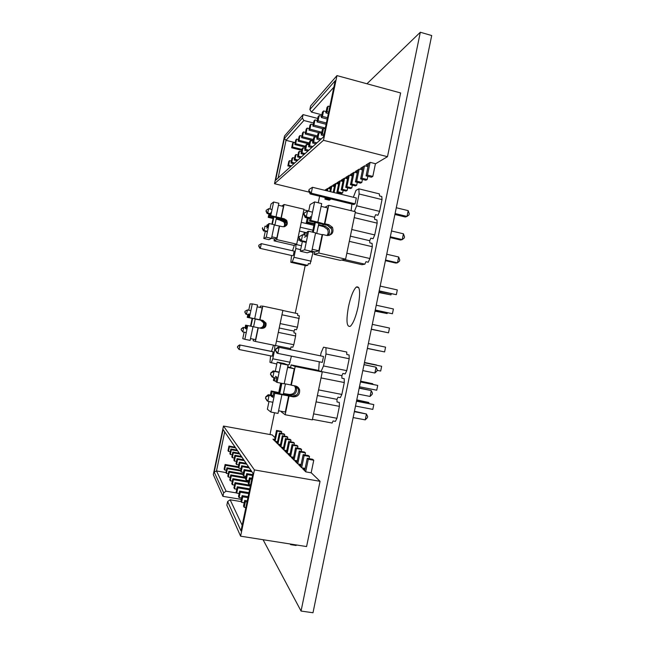 <?xml version="1.0" encoding="UTF-8"?>
<svg xmlns="http://www.w3.org/2000/svg" width="645" height="645" viewBox="0 0 645 645"><rect width="100%" height="100%" fill="white"/><g stroke="black" fill="none" stroke-linecap="round" stroke-linejoin="round"><path stroke-width="0.97" d="M348.502 306.601C350.727 296.539 353.323 290.024 356.274 287.057C359.975 285.727 360.587 292.266 358.128 306.689C355.838 316.929 353.234 323.467 350.316 326.289C346.615 327.346 346.01 320.783 348.502 306.601M366.94 83.769L420.322 32.25L431.707 35.539L312.994 612.75L301.054 611.057L263.071 539.72M420.322 32.25L301.054 611.057M269.997 434.545L274.536 412.752M278.737 392.587L280.712 383.114M295.281 313.164L305.198 265.53M318.267 202.788L319.63 196.249M356.725 400.142L368.884 402.512L356.782 399.876M368.884 402.512L368.722 403.319M356.5 401.222L373.802 404.592L372.818 409.39L355.508 406.044M373.802 404.592L356.556 400.948M360.595 381.316L372.737 383.743L360.628 381.155M372.737 383.743L372.641 384.235M360.458 381.977L377.728 385.42L376.745 390.209L359.475 386.782M377.728 385.42L360.499 381.808M364.465 362.514L376.591 364.997L364.473 362.458M364.417 362.748L381.655 366.271L380.679 371.06L377.107 370.335M381.655 366.271L364.425 362.692M367.36 348.429L379.47 350.945L367.352 348.445M368.36 343.551L385.581 347.147L384.597 351.928L367.376 348.365M367.376 348.348L384.597 351.928M372.31 324.37L389.491 328.055L388.516 332.828L371.294 329.289M371.318 329.16L388.516 332.828M375.076 310.93L387.145 313.559L375.027 311.156M387.29 312.865L387.145 313.559M376.245 305.214L393.41 308.979L392.426 313.744L375.213 310.237M375.261 310.003L392.426 313.744M378.921 292.217L390.975 294.894L378.857 292.54M391.184 293.894L390.975 294.894M380.179 286.09L397.312 289.928L396.336 294.684L379.131 291.209M379.195 290.871L396.336 294.684M326.709 190.469L325.048 190.065L327.894 188.324L330.401 188.937M330.571 188.147L328.861 187.727L331.82 185.913L334.416 186.55M334.586 185.728L332.82 185.3L335.908 183.406L338.593 184.067M338.77 183.212L336.956 182.761L340.173 180.794L342.963 181.479M343.148 180.584L341.269 180.116L344.632 178.06L347.518 178.778M347.711 177.843L345.776 177.359L349.284 175.206L352.283 175.948M352.484 174.972L350.485 174.472L354.153 172.223L357.266 172.997M357.483 171.973L355.411 171.449L359.257 169.095L362.49 169.901M362.716 168.829L360.571 168.289L364.602 165.813L367.964 166.66M368.206 165.531L365.981 164.967L370.214 162.371L375.6 163.741L387.476 156.695L400.626 92.953L336.964 75.602L310.608 105.941L309.866 109.513L335.198 80.738L323.476 136.95L275.608 180.253L284.372 138.465L302.36 118.043L303.884 120.494L286.025 140.32L278.132 177.972M317.727 118.446L303.069 114.625L284.518 135.998L274.504 183.712L309.342 192.17M274.504 183.712L323.467 140.304L387.476 156.695M323.467 140.304L336.964 75.602M303.069 114.625L302.36 118.043M333.844 87.212L311.454 112.077L309.866 109.513M321.887 114.81L311.454 112.077M295.233 142.658L286.025 140.32L284.372 138.465M313.534 123.002L303.884 120.494M325.177 128.774L323.548 128.355L322.395 129.443L321.242 134.974L323.75 135.619M323.548 128.355L322.387 133.918L321.242 134.974M322.387 133.918L324.016 134.337M370.077 162.459L367.465 175.085L372.818 176.424L375.446 163.701M368.658 163.33L366.062 175.875L371.383 177.206L372.818 176.424M367.465 175.085L366.062 175.875M329.813 106.554L328.184 106.127L327.007 107.352L325.854 112.875L328.353 113.528M328.184 106.127L327.023 111.682L325.854 112.875M327.023 111.682L328.652 112.109M363.151 166.7L360.619 178.955L365.82 180.245L367.182 179.504L367.844 176.319M364.506 165.878L361.95 178.197L360.619 178.955M361.95 178.197L367.182 179.504M321.597 133.297L319.041 132.636L317.904 138.07L316.816 139.07L320.178 139.933M317.904 138.07L321.283 138.933M319.041 132.636L317.945 133.676L316.816 139.07M326.12 111.617L323.564 110.948L322.436 116.366L321.323 117.503L327.209 119.043M322.436 116.366L327.491 117.688M323.564 110.948L322.444 112.117L321.323 117.503M357.902 169.925L355.427 181.89L360.515 183.148L361.813 182.438L362.442 179.407M359.192 169.135L356.701 181.164L355.427 181.89M356.701 181.164L361.813 182.438M317.179 137.345L314.744 136.716L313.639 142.021L312.607 142.98L315.889 143.819M313.639 142.021L316.937 142.859M314.744 136.716L313.704 137.708L312.607 142.98M321.597 116.173L319.17 115.536L318.066 120.833L317.001 121.913L326.112 124.283M318.066 120.833L326.386 122.993M319.17 115.536L318.106 116.656L317.001 121.913M352.896 172.997L350.469 184.688L355.443 185.913L356.693 185.236L357.29 182.35M354.121 172.239L351.686 184.002L350.469 184.688M351.686 184.002L356.693 185.236M312.97 141.207L310.648 140.61L309.568 145.786L308.584 146.705L311.793 147.52M309.568 145.786L312.801 146.609M310.648 140.61L309.656 141.553L308.584 146.705M317.292 120.518L314.978 119.914L313.897 125.09L312.881 126.122L323.113 128.766M313.897 125.09L325.33 128.049M314.978 119.914L313.954 120.978L312.881 126.122M348.106 175.932L345.736 187.364L350.606 188.558L351.799 187.913L352.364 185.155M349.284 175.206L346.897 186.703L345.736 187.364M346.897 186.703L351.799 187.913M308.963 144.891L306.746 144.327L305.682 149.39L304.738 150.261L307.883 151.059M305.682 149.39L308.842 150.188M306.746 144.327L305.794 145.23L304.738 150.261M313.188 124.67L310.971 124.098L309.914 129.153L308.947 130.137L318.953 132.717M309.914 129.153L321.815 132.225M310.971 124.098L309.995 125.114L308.947 130.137M343.527 178.738L341.205 189.92L345.978 191.089L347.115 190.469L347.663 187.84M344.648 178.068L342.318 189.291L341.205 189.92M342.318 189.291L347.115 190.469M305.125 148.415L303.005 147.874L301.973 152.825L301.07 153.663L304.142 154.437M301.973 152.825L305.061 153.607M303.005 147.874L302.102 148.745L301.07 153.663M309.261 128.637L307.141 128.097L306.109 133.039L305.182 133.983L317.235 137.071M306.109 133.039L317.469 135.958M307.141 128.097L306.214 129.065L305.182 133.983M339.149 181.422L336.867 192.371L341.544 193.508L342.632 192.919L343.156 190.396M340.213 180.802L337.94 191.767L336.867 192.371M337.94 191.767L342.632 192.919M301.465 151.785L299.433 151.277L298.417 156.122L297.555 156.92L300.57 157.67M298.417 156.122L301.449 156.88M299.433 151.277L298.562 152.099L297.555 156.92M305.512 132.435L303.481 131.919L302.473 136.756L301.586 137.659L313.099 140.602M302.473 136.756L313.325 139.53M303.481 131.919L302.594 132.846L301.586 137.659M334.949 183.994L333.207 192.355M335.964 183.422L334.07 192.565M338.673 193.685L338.843 192.855M297.95 155.018L296.007 154.526L295.015 159.267L294.193 160.033L297.143 160.774M295.015 159.267L297.982 160.008M296.007 154.526L295.176 155.324L294.193 160.033M301.916 136.079L299.973 135.579L298.99 140.312L298.135 141.182L309.149 143.98M298.99 140.312L309.366 142.956M299.973 135.579L299.127 136.474L298.135 141.182M330.917 186.47L329.861 191.533M331.893 185.937L330.683 191.734M294.596 158.114L292.733 157.646L291.758 162.29L290.968 163.024L293.854 163.741M291.758 162.29L294.66 163.016M292.733 157.646L291.935 158.404L290.968 163.024M298.474 139.562L296.619 139.086L295.644 143.722L294.829 144.561L305.375 147.229M295.644 143.722L305.577 146.246M296.619 139.086L295.797 139.941L294.829 144.561M327.047 188.84L326.652 190.751M325.225 197.604L324.911 199.128L329.313 200.192L330.442 198.87M326.015 197.797L324.911 199.128M327.983 188.34L327.442 190.944M325.854 198.595L330.28 199.668M291.371 161.081L289.581 160.637L288.629 165.185L287.872 165.894L290.702 166.595M288.629 165.185L291.476 165.894M289.581 160.637L288.815 161.363L287.872 165.894M295.176 142.908L293.394 142.456L292.443 146.995L291.661 147.794L301.763 150.341M292.443 146.995L301.957 149.406M293.394 142.456L292.604 143.279L291.661 147.794M225.968 472.567L216.502 470.939L226.072 491.192L223.662 492.853L214.196 472.084L223.122 429.554L253.001 473.341L240.996 530.899L227.62 501.536L226.855 505.188L240.601 536.18L306.585 546.565L320.049 481.315L311.309 472.841L305.794 471.874L302.715 468.802L304.988 469.205M305.15 468.415L301.707 467.802L298.772 464.884L300.965 465.271M301.118 464.513L297.821 463.932L295.015 461.143L297.127 461.514M297.281 460.796L294.104 460.232L291.435 457.571L293.475 457.934M293.62 457.249L290.564 456.7L288.009 454.161L289.984 454.515M290.121 453.862L287.178 453.33L284.735 450.903L286.646 451.242M286.775 450.613L283.937 450.105L281.599 447.775L283.445 448.114M283.574 447.509L280.833 447.017L278.592 444.784L280.39 445.106M280.502 444.534L277.858 444.058L275.713 441.914L277.455 442.236M277.568 441.68L275.012 441.22L272.948 439.164L274.633 439.471M240.601 536.18L254.42 469.923L320.049 481.315M275.012 437.649L272.23 434.948L223.476 426.047L213.293 474.607L222.928 496.344L241.319 499.399M254.42 469.923L223.476 426.047M223.662 492.853L222.928 496.344M236.659 492.965L226.072 491.192M252.993 473.39L224.686 431.892L216.502 470.939L214.196 472.084M241.206 501.625L230.136 499.794L242.173 525.264M227.62 501.536L230.136 499.794M223.122 429.554L224.686 431.892M229.435 446.783L228.975 446.058L228.008 450.67L228.467 451.411L229.435 446.783L235.594 447.88M230.289 451.734L228.467 451.411M228.975 446.058L235.094 447.154M274.399 440.608L276.512 430.441L281.002 431.271L281.72 431.908L281.413 433.408M275.101 441.236L277.213 431.078L281.72 431.908M276.512 430.441L277.213 431.078M225.556 465.303L225.113 464.489L224.146 469.092L224.589 469.939L225.556 465.303L238.416 467.536M226.411 470.253L224.589 469.939M225.113 464.489L238.319 466.778M277.939 444.074L280.099 433.698L284.695 434.537L284.372 436.101M277.205 443.405L279.366 433.029L280.099 433.698M279.366 433.029L283.937 433.867L284.695 434.537M232.264 454.814L230.362 454.483L229.878 453.701L230.862 449.001L231.353 449.759L237.634 450.871M230.862 449.001L237.118 450.113M230.362 454.483L231.353 449.759M228.306 473.72L226.403 473.398L225.944 472.519L226.927 467.81L227.395 468.665L240.569 470.947M226.927 467.81L240.73 470.197M226.403 473.398L227.395 468.665M280.897 447.025L283.099 436.415L287.791 437.278L287.452 438.906M280.132 446.324L282.341 435.73L283.099 436.415M282.341 435.73L287.001 436.584L287.791 437.278M234.32 458.031L232.337 457.684L231.837 456.87L232.837 452.064L233.345 452.854L239.763 453.991M232.837 452.064L239.222 453.201M232.337 457.684L233.345 452.854M230.281 477.34L228.29 477.002L227.814 476.091L228.822 471.277L229.306 472.172L243.084 474.543M228.822 471.277L243.246 473.769M228.29 477.002L229.306 472.172M283.977 450.113L286.235 439.261L291.016 440.132L290.669 441.833M283.187 449.363L285.437 438.535L286.235 439.261M285.437 438.535L290.202 439.406L291.016 440.132M236.473 461.385L234.401 461.022L233.877 460.175L234.901 455.265L235.433 456.088L241.98 457.24M234.901 455.265L241.415 456.418M234.401 461.022L235.433 456.088M232.345 481.122L230.265 480.767L229.765 479.807L230.789 474.897L231.297 475.825L245.729 478.3M230.789 474.897L245.898 477.485M230.265 480.767L231.297 475.825M287.194 453.338L289.5 442.228L294.394 443.115L294.023 444.897M286.372 452.532L288.67 441.47L289.5 442.228M288.67 441.47L293.531 442.357L294.394 443.115M238.723 464.884L236.554 464.513L236.006 463.626L237.054 458.611L237.602 459.466L244.302 460.643M237.054 458.611L243.705 459.78M236.554 464.513L237.602 459.466M234.498 485.064L232.329 484.701L231.805 483.702L232.853 478.679L233.385 479.646L248.502 482.226M232.853 478.679L248.68 481.38M232.329 484.701L233.385 479.646M290.564 456.7L292.919 445.324L297.917 446.235L297.53 448.098M289.702 455.854L292.048 444.542L292.919 445.324M292.048 444.542L297.022 445.437L297.917 446.235M241.069 468.552L238.803 468.157L238.231 467.23L239.303 462.102L239.884 462.997L246.721 464.19M239.303 462.102L246.108 463.287M238.803 468.157L239.884 462.997M236.755 489.192L234.482 488.813L233.933 487.765L235.014 482.629L235.562 483.645L250.333 486.153M235.014 482.629L250.518 485.266M234.482 488.813L235.562 483.645M294.08 460.207L296.498 448.573L301.602 449.492L301.199 451.444M293.185 459.321L295.587 447.743L296.498 448.573M295.587 447.743L300.667 448.662L301.602 449.492M243.536 472.39L241.157 471.979L240.561 471.003L241.657 465.754L242.262 466.698L249.26 467.915M241.657 465.754L248.615 466.964M241.157 471.979L242.262 466.698M239.126 493.514L236.739 493.111L236.167 492.022L237.263 486.765L237.844 487.83L249.567 489.805M237.263 486.765L249.76 488.878M236.739 493.111L237.844 487.83M297.772 463.884L300.239 451.968L305.464 452.911L305.037 454.959M296.837 462.949L299.288 451.105L300.239 451.968M299.288 451.105L304.48 452.04L305.464 452.911M246.124 476.405L243.625 475.978L242.996 474.962L244.124 469.584L244.753 470.568L251.921 471.809M244.124 469.584L251.244 470.818M243.625 475.978L244.753 470.568M241.609 498.045L239.11 497.626L238.505 496.481L239.626 491.095L240.238 492.208L248.768 493.643M239.626 491.095L248.97 492.667M239.11 497.626L240.238 492.208M301.642 467.738L304.166 455.531L309.511 456.491L309.068 458.643M300.659 466.754L303.166 454.62L304.166 455.531M303.166 454.62L308.479 455.58L309.511 456.491M248.841 480.622L246.221 480.178L245.56 479.106L246.704 473.599L247.374 474.631L252.55 475.526M246.704 473.599L252.735 474.639M246.221 480.178L247.374 474.631M244.213 502.794L241.585 502.358L240.956 501.149L242.109 495.634L242.746 496.811L247.93 497.674M242.109 495.634L248.14 496.642M241.585 502.358L242.746 496.811M305.698 471.777L308.286 459.264L313.76 460.24L311.156 472.817M304.666 470.745L307.238 458.313L308.286 459.264M307.238 458.313L312.672 459.288L313.76 460.24M250.599 484.863L248.938 484.58L248.244 483.46L249.422 477.816L250.123 478.904L251.784 479.187M249.422 477.816L251.977 478.251M248.938 484.58L250.123 478.904M296.257 544.944L296.136 545.493L290.629 544.63L290.742 544.074M290.226 543.993L290.629 544.63M245.858 507.599L244.197 507.325L243.528 506.059L244.713 500.407L245.382 501.641L247.043 501.915M244.713 500.407L247.269 500.834M244.197 507.325L245.382 501.641M341.842 394.442L344.301 382.541L321.033 377.914L318.557 389.886L341.842 394.442L340.302 397.651L337.996 397.199L336.98 399.328L337.012 401.948L339.326 402.399L339.391 406.358L316.074 401.867L313.591 413.864L336.932 418.291L339.391 406.358M346.744 352.025L323.524 347.179L346.744 352.025L346.8 354.516L349.106 354.984L349.203 358.749L346.752 370.641L345.196 373.931L342.89 373.471L341.866 375.656L341.914 378.212L344.22 378.671L344.301 382.541M336.932 418.291L335.408 421.403L333.094 420.967L332.094 423.031L312.454 419.339M323.524 347.179L321.121 352.726L320.492 355.766M319.251 361.772L318.67 370.625M349.203 358.749L325.983 354L323.508 365.957L321.057 371.488L341.866 375.656M346.752 370.641L323.508 365.957M323.516 356.475L278.148 347.131L323.516 356.475L322.29 362.393L277.834 353.396L276.915 353.073L275.423 350.34L275.85 349.203L275.423 350.34M325.975 347.744L325.983 354M336.98 399.328L317.388 395.522M364.006 364.731L376.059 367.182L377.22 369.811L376.978 370.98L374.866 373.028L376.059 367.182L364.022 364.643M362.804 370.593L374.866 373.028M275.85 349.203L279.083 347.413L277.834 353.396L275.6 350.396M275.665 349.147L278.148 347.131M359.184 388.185L371.262 390.58L372.431 393.136L372.189 394.305L370.061 396.433L371.262 390.58L359.233 387.943M357.975 394.063L370.061 396.433M270.868 373.092L270.618 374.285L270.868 373.092L274.093 371.343L279.124 372.342M279.18 372.092L273.19 370.907L274.093 371.343L272.843 377.333L276.786 378.107M270.618 374.285L272.843 377.333L271.948 376.857L270.44 374.197M354.347 411.687L366.449 414.009L367.634 416.493L367.4 417.662L365.247 419.871L366.449 414.009L354.436 411.276M353.137 417.565L365.247 419.871M265.877 397.014L265.627 398.215L265.877 397.014L269.094 395.312L273.045 396.07M273.125 395.659L268.223 394.716L269.094 395.312L267.836 401.311L272.883 402.278M265.627 398.215L267.836 401.311L266.982 400.674L265.458 398.086M270.69 373.003L273.19 370.907M265.708 396.893L268.223 394.716M374.737 234.925L377.164 223.138L354.202 217.647L351.751 229.499L374.737 234.925L373.084 238.723L370.802 238.182L369.706 240.706L369.835 242.883L372.109 243.415L372.302 246.713L349.3 241.351L346.841 253.219L369.875 258.516L372.302 246.713M353.323 197.265L356.008 190.331L358.87 188.832L379.365 193.887L379.518 195.943L381.784 196.499L382.017 199.603L379.591 211.367L377.922 215.253L375.648 214.704L374.543 217.276L374.681 219.397L376.954 219.937L377.164 223.138M369.875 258.516L368.231 262.225L365.949 261.701L364.868 264.168L344.253 259.451L341.576 260.04L361.942 264.692L364.868 264.168M351.912 204.07L351.106 210.689M382.017 199.603L359.104 193.984L356.653 205.811L354.355 211.471M379.591 211.367L356.653 205.811M309.197 189.396L312.478 187.292L356.33 197.991L355.113 203.852L353.71 204.505L310.108 193.943L308.721 190.727L309.197 189.396L308.721 190.727M358.87 188.832L359.104 193.984M369.706 240.706L350.372 236.167M374.543 217.276L355.242 212.632M408.188 210.649L409.244 213.745L409.003 214.898L407.003 216.438L408.188 210.649L396.296 207.746M395.103 213.551L407.003 216.438L405.278 217.002L394.909 214.487M312.478 187.292L311.245 193.21L355.113 203.852M308.947 190.573L311.245 193.21L310.108 193.943M403.439 233.804L404.504 236.828L404.27 237.981L402.246 239.601L403.439 233.804L391.515 230.966M390.322 236.78L402.246 239.601L400.553 240.021L390.161 237.562M304.263 213.035L304.021 214.213L304.263 213.035L307.536 210.971L312.503 212.157M304.045 213.156L307.536 210.971L306.302 216.897L310.197 217.825M310.027 218.623L305.198 217.478L303.795 214.333M304.021 214.213L306.302 216.897L305.198 217.478M398.683 256.992L399.763 259.951L399.521 261.104L397.489 262.797L398.683 256.992L386.734 254.219M385.541 260.04L397.489 262.797L395.82 263.071L385.412 260.669M299.32 236.707L299.078 237.892L299.32 236.707L302.594 234.691L306.488 235.602M299.111 236.796L302.594 234.691L301.352 240.633L306.335 241.778M306.198 242.415L300.28 241.053L298.861 237.981M299.078 237.892L301.352 240.633L300.28 241.053M293.798 344.728L295.628 335.964L278.293 332.369L276.463 341.173L293.798 344.728L292.798 347.236L291.08 346.881L290.379 349.622M282.857 310.519L297.676 313.672L297.627 315.437L299.344 315.8L297.45 327.209L296.434 329.764L294.717 329.401L294.047 331.095L293.991 332.901L295.708 333.255L295.628 335.964M297.45 327.209L280.132 323.58L281.97 314.792L299.264 318.453M287.275 364.772L289.162 364.723L291.427 356.145M276.802 364.014L269.933 362.337L270.594 355.863M290.153 362.264L272.787 358.781L274.625 349.969L275.463 350.138M273.488 345.148L271.521 351.396M273.174 351.831L239.537 344.922L272.521 351.598L273.174 351.831L272.263 356.201L239.11 349.517L237.433 347.276L237.715 346.438L237.433 347.276M272.787 358.781L271.214 362.901M274.867 345.43L274.625 349.969M294.047 331.095L279.212 328.007M290.419 348.542L275.552 345.51M237.715 346.438L240.037 345.115L239.11 349.517L237.529 347.324M239.537 344.922L237.61 346.397M241.117 329.716L241.399 328.861L241.117 329.716L242.81 331.909L243.729 327.507L241.399 328.861M243.213 327.394L246.575 328.095L243.213 327.394L241.303 328.837M246.245 332.618L242.81 331.909L241.214 329.74M244.802 312.164L245.092 311.293L244.802 312.164L245.971 314.268L249.325 314.97M250.849 310.64L247.422 309.923L246.495 314.317L245.971 314.268M249.341 314.913L246.495 314.317L244.906 312.172M244.987 311.285L247.422 309.923L245.092 311.293M299.949 240.343L297.611 239.803L299.441 231.063L307.06 232.837M317.953 227.645L318.67 225.234M313.922 225.307L301.263 222.332L303.086 213.6L303.908 213.801M307.738 265.353L292.298 261.886L290.814 262.297L306.109 265.732L307.738 265.353L308.431 263.539L310.14 263.926L312.994 252.477L310.285 251.856M313.01 251.437L312.994 252.477M311.18 261.193L293.967 257.299L295.789 248.551L300.651 249.655M308.705 211.012L303.868 209.859M294.418 245.052L292.54 250.752M291.548 255.484L290.814 262.297M292.54 255.71L259.814 248.293L292.54 255.71M258.863 245.173L258.798 245.987L258.863 245.173L261.33 243.649L294.193 251.131L293.281 255.468M293.967 257.299L292.298 261.886M301.465 245.737L295.934 244.471L295.789 248.551M312.906 230.192L300.239 227.233M258.984 245.116L261.33 243.649L260.411 248.019L258.798 245.987M258.677 246.043L259.814 248.293M262.346 228.596L262.652 227.653L262.346 228.596L263.474 230.886L267.385 231.789M267.82 226.806L264.998 226.153L264.079 230.523L263.474 230.886M267.49 231.313L264.079 230.523L262.467 228.524M266.006 211.165L266.312 210.206L266.006 211.165L267.119 213.495L270.449 214.277M272.069 209.488L268.667 208.682L267.748 213.052L267.119 213.495M270.569 213.713L267.748 213.052L266.127 211.076M268.667 208.682L266.312 210.206M310.479 216.462L309.519 221.066L327.579 225.323L331.03 227.879C332.473 231.047 331.796 233.579 329.006 235.498M304.666 249.792L300.32 251.228L307.222 252.8L311.737 251.413L304.666 249.792L308.536 231.224L307.286 231.757L306.327 236.368L304.343 237.175M308.294 218.212L307.496 222.049L314.268 223.646M309.519 221.066L310.777 220.445L314.639 201.909L310.052 204.586L308.665 211.246M314.155 224.178L306.286 222.638L307.262 217.97M306.286 222.638L307.496 222.049M345.615 259.153L340.262 260.33L314.107 254.364L318.791 253.025L345.615 259.153L355.427 211.729L328.716 205.295L324.878 223.775L324.379 223.992L327.716 207.94L321.121 206.36M303.714 234.957L304.093 233.135L305.295 232.619L304.754 235.199M300.32 251.228L302.344 241.528M318.574 224.654L325.354 226.25L328.765 228.781C330.03 231.329 329.7 233.603 327.773 235.602M326.975 235.522C328.402 233.571 328.547 231.507 327.41 229.322L324.024 226.814L318.461 225.186M307.028 233.022L305.295 232.619M314.639 201.909L321.694 203.61L317.84 222.114L310.777 220.445M317.84 222.114L324.379 223.992M324.935 207.271L328.716 205.295M311.737 251.413L315.599 232.869L308.536 231.224M314.107 254.364L314.639 251.808M318.791 253.025L322.645 234.514L326.741 235.465C332.094 235.312 333.997 232.595 332.441 227.322L328.966 224.742L324.878 223.775M322.645 234.514L322.153 234.699L318.807 250.776L315.05 251.905L311.793 251.155M322.153 234.699L315.542 233.159M312.188 249.26L318.807 250.776M315.365 222.444L313.301 232.337M318.864 223.267L316.743 233.442M314.558 222.251L312.494 232.144M331.514 228.935L327.281 225.25M324.209 224.525L322.847 224.702L323.596 224.379M322.774 224.186L322.847 224.702M275.334 376.317L276.979 377.172L276.012 381.832L277.028 382.396L280.93 363.659L277.197 362.127L275.278 371.318M296.273 386.226L298.433 389.338C298.732 393.901 296.611 396.183 292.08 396.167L273.754 392.636L272.787 397.296L271.19 396.199M275.036 377.768L274.375 380.913L276.133 381.26M274.375 380.913L273.391 380.365L273.98 377.559M290.597 367.336L291.105 364.909L317.501 370.198L322.266 371.931L312.349 419.863L285.171 414.751L281.333 411.881L281.446 411.325M270.32 395.119L271.182 390.967L272.15 391.596L271.376 395.32M273.754 392.636L274.762 393.289L270.852 412.058L267.369 409.253L268.981 401.529M295.225 385.952L296.547 388.338C296.837 392.853 294.741 395.103 290.258 395.095L283.381 393.764M279.019 392.918L272.15 391.596M283.437 393.498L289.17 394.442C293.62 394.458 295.7 392.225 295.41 387.742L294.475 385.807M271.182 390.967L279.075 392.652M277.028 382.396L284.187 383.799L288.081 365.094L284.163 363.522L277.197 362.127M288.081 365.094L280.93 363.659M287.735 366.763L294.281 368.755L290.911 384.976L291.314 385.186L295.2 366.513L291.105 364.909M284.211 383.662L290.911 384.976M294.281 368.755L287.597 367.416M274.762 393.289L281.921 394.667L278.019 413.405L270.852 412.058M322.266 371.931L295.2 366.513M285.171 414.751L289.057 396.038L293.209 396.844C297.772 396.852 299.909 394.563 299.611 389.959C298.982 387.83 297.603 386.508 295.466 386L291.314 385.186M289.057 396.038L281.921 394.667M288.654 395.796L285.275 412.05L278.567 410.784M281.857 383.34L279.688 393.781M285.429 383.904L283.236 394.466M296.708 394.885L292.378 396.215M281.043 383.178L278.874 393.619M287.315 395.248L287.831 395.353M245.624 327.894L246.172 325.274L247.124 325.467M265.2 322.71L262.41 320.38M260.08 328.136C263.329 327.837 264.7 326.072 264.2 322.839L261.265 320.234L255.218 318.969M264.079 327.41L260.967 328.313C264.353 328.128 265.796 326.354 265.313 322.992L262.346 320.372L248.793 317.525L249.51 314.115L248.535 314.034M250.526 326.152L252.171 318.324L247.825 317.413L248.373 314.776M245.463 328.66L246.414 328.869L247.132 325.451L247.72 325.564L244.842 339.302L242.77 338.633L244.124 332.183M246.172 325.274L245.6 325.161L245.052 327.773M260.128 307.447L260.411 306.101L262.813 306.125L282.881 310.398L275.544 345.567L255.42 341.463L253.154 340.753L253.477 339.197M248.736 310.197L250.058 303.9L252.268 303.884L249.389 317.598L248.793 317.525M247.825 317.413L247.237 317.348L247.809 314.655M249.389 317.598L263.023 320.452L265.998 323.097C266.458 326.636 264.91 328.402 261.354 328.394L247.72 325.564M244.842 339.302L250.131 340.383L253.009 326.668M258.282 327.757L255.42 341.463M250.51 338.593L255.557 339.625L258.048 327.716M254.678 318.703L257.548 305.004L252.268 303.884M247.237 317.348L252.155 318.38M262.813 306.125L259.951 319.807M255.21 319.001L260.612 320.154L263.539 322.742C264.039 325.918 262.7 327.676 259.516 328.015M259.709 319.783L262.201 307.883L257.17 306.818M264.869 322.089L263.071 320.597M250.961 326.241L252.622 318.332M263.531 327.805L261.644 328.353M253.582 326.789L255.235 318.88M281.744 218.849L286.654 223.001M266.877 226.589L267.28 224.686L268.223 224.903M281.534 218.978L279.47 219.244L279.333 218.284M284.26 226.734C285.63 225.081 285.727 223.331 284.526 221.485L282.244 220.001L276.245 218.599M271.9 224.194L273.222 217.889L268.917 216.881L269.505 214.051M273.222 217.889L273.432 216.897M266.57 228.048L267.699 227.371L268.417 223.984L269.118 223.549L266.256 237.191L263.789 238.489L265.297 231.305M267.28 224.686L266.312 226.459M281.817 206.053L284.09 204.497L303.997 209.238L296.7 244.173L293.668 245.334L274.077 240.851L274.48 238.948M269.973 208.988L271.029 203.981L273.633 202.006L270.779 215.632L270.061 216.107L270.779 212.713M268.917 216.881L268.223 217.341L268.941 213.922M263.789 238.489L268.941 239.666L271.505 238.392L274.359 224.766L269.118 223.549M270.779 215.632L284.292 218.8L286.606 220.308C288.194 224.323 286.88 226.451 282.639 226.693L274.319 224.976M284.969 226.532C286.872 224.879 287.146 222.952 285.808 220.759L283.51 219.26L270.061 216.107M271.505 238.392L266.256 237.191M279.591 225.984L276.745 239.593L274.077 240.851M271.835 236.82L276.842 237.973L279.317 226.137M276.842 237.973L274.706 238.997L271.529 238.271M276.02 216.857L278.874 203.256L273.633 202.006M268.223 217.341L273.101 218.486M296.7 244.173L276.745 239.593M284.09 204.497L281.244 218.091M278.543 219.534L283.752 221.928C284.856 223.557 284.864 225.178 283.792 226.79M278.495 219.752L276.173 218.978M280.97 218.26L283.445 206.44L278.455 205.255M286.469 222.033L283.163 219.179M272.335 224.299L273.867 217.002M274.883 225.105L276.463 217.607M279.946 218.429L279.47 219.244M281.301 218.744L280.019 218.913M324.024 226.814L325.354 226.25M327.579 225.323L328.966 224.742M289.17 394.442L290.258 395.095M292.08 396.167L293.209 396.844M263.023 320.452L262.346 320.372M261.265 320.234L260.612 320.154M284.292 218.8L283.51 219.26M282.244 220.001L281.486 220.453M356.274 287.057L358.773 287.614M327.41 229.322L328.765 228.781M331.03 227.879L332.441 227.322M295.41 387.742L296.547 388.338M298.433 389.338L299.611 389.959M265.998 323.097L265.313 322.992M264.2 322.839L263.539 322.742M286.606 220.308L285.808 220.759M284.526 221.485L283.752 221.928"/></g></svg>

